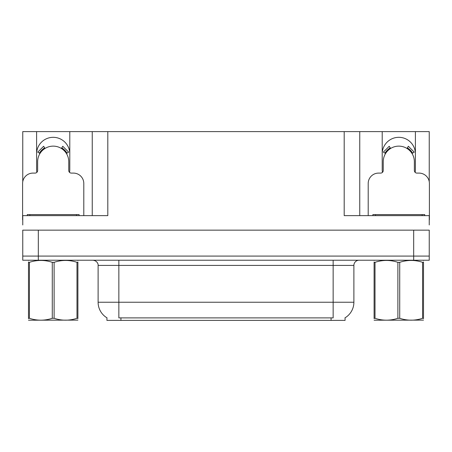 <?xml version="1.0" encoding="UTF-8"?>
<svg xmlns="http://www.w3.org/2000/svg" width="452" height="452" viewBox="0 0 452 452"><rect width="100%" height="100%" fill="white"/><g stroke="black" fill="none" stroke-linecap="round" stroke-linejoin="round"><path stroke-width="0.68" d="M415.145 172.365A16.594 16.594 0 0 0 415.399 169.472L415.399 131.611L429.242 131.611L429.242 181.681M69.54 172.365A16.594 16.594 0 0 0 69.794 169.472L69.794 131.611L92.248 131.611L92.248 215.627M345.074 317.801L345.074 320.389L106.926 320.389L106.926 317.801M36.601 153.912A16.594 16.594 0 0 1 53.2 137.318A16.594 16.594 0 0 1 69.794 153.912M38.313 260.228L429.242 260.228L429.242 256.081L22.758 256.081L22.758 230.147L38.313 230.147L38.313 256.081L22.758 256.081L22.758 260.228L38.313 260.228L38.313 256.081L429.242 256.081L429.242 230.147L38.313 230.147M92.248 131.611L344.192 131.611L344.192 215.627L429.242 215.627L429.242 224.96M22.758 224.96L22.758 215.627L107.808 215.627L107.808 131.611M36.855 172.365A16.594 16.594 0 0 1 36.601 169.472L36.601 131.611L22.758 131.611L22.758 181.681M344.192 131.611L359.752 131.611L359.752 215.627L359.752 131.611L382.206 131.611L382.206 169.472A16.594 16.594 0 0 0 382.46 172.365M415.399 131.611L382.206 131.611M36.601 131.611L69.794 131.611M415.399 153.912A16.594 16.594 0 0 0 398.8 137.318A16.594 16.594 0 0 0 382.206 153.912M107.079 317.897A18.153 18.153 0 0 1 98.112 302.235L118.853 302.235L118.853 317.897L333.147 317.897L333.147 302.235L353.888 302.235L353.888 265.414A5.187 5.187 0 0 1 359.074 260.228M98.112 302.235L98.112 265.414C98.372 264.573 97.485 260.708 92.926 260.228M344.921 317.897A18.153 18.153 0 0 0 353.888 302.235M429.242 260.228L429.242 256.081M83.795 215.627L83.795 183.472A10.373 10.373 0 0 0 73.422 173.099L71.348 173.099A2.593 2.593 0 0 1 68.755 170.506L68.755 161.692A15.56 15.56 0 0 0 53.2 146.132A15.56 15.56 0 0 0 37.64 161.692L37.64 170.506A2.593 2.593 0 0 1 35.047 173.099L32.973 173.099A10.373 10.373 0 0 0 22.6 183.472L22.6 219.774A10.373 10.373 0 0 1 22.758 219.779M61.393 148.465L62.76 146.262L68.625 152.132L66.421 153.494M39.974 153.494L37.77 152.132L43.635 146.262L45.002 148.465M429.242 219.779A10.373 10.373 0 0 1 429.4 219.774L429.4 183.472A10.373 10.373 0 0 0 419.027 173.099L416.953 173.099A2.593 2.593 0 0 1 414.36 170.506L414.36 161.692A15.56 15.56 0 0 0 398.8 146.132A15.56 15.56 0 0 0 383.245 161.692L383.245 170.506A2.593 2.593 0 0 1 380.652 173.099L378.578 173.099A10.373 10.373 0 0 0 368.205 183.472L368.205 215.627M406.998 148.465L408.365 146.262L414.23 152.132L412.026 153.494M385.579 153.494L383.375 152.132L389.24 146.262L390.607 148.465M27.267 215.627L27.267 214.593L79.128 214.593L79.128 215.627M372.872 215.627L372.872 214.593L424.733 214.593L424.733 215.627M77.897 320.118L28.499 320.202M77.897 318.632L77.897 318.293C77.897 320.801 77.897 320.801 77.897 318.293L76.981 318.293L76.981 262.324C69.388 259.815 61.766 259.815 54.116 262.324L52.279 262.324C44.691 259.815 37.07 259.815 29.42 262.324L28.499 262.324C28.499 259.815 28.499 259.815 28.499 262.324L28.499 261.985M54.116 262.324L54.116 318.293C61.704 320.801 69.325 320.801 76.981 318.293M54.116 318.293L52.279 318.293L52.279 262.324M77.897 261.985L77.897 262.324C77.897 259.815 77.897 259.815 77.897 262.324L76.981 262.324M77.897 260.471L77.575 260.228M77.897 262.324L77.897 318.293M29.42 262.324L29.42 318.293L28.499 318.293L28.499 262.324M29.42 318.293C37.007 320.801 44.629 320.801 52.279 318.293M28.499 318.293C28.499 320.801 28.499 320.801 28.499 318.293L28.499 318.632M423.501 320.118L374.103 320.202M423.501 318.632L423.501 318.293C423.501 320.801 423.501 320.801 423.501 318.293L422.58 318.293L422.58 262.324C414.992 259.815 407.371 259.815 399.721 262.324L397.884 262.324C390.296 259.815 382.674 259.815 375.019 262.324L374.103 262.324C374.103 259.815 374.103 259.815 374.103 262.324L374.103 261.985M399.721 262.324L399.721 318.293C407.308 320.801 414.93 320.801 422.58 318.293M399.721 318.293L397.884 318.293L397.884 262.324M423.501 261.985L423.501 262.324C423.501 259.815 423.501 259.815 423.501 262.324L422.58 262.324M423.501 260.471L423.179 260.228M423.501 262.324L423.501 318.293M375.019 262.324L375.019 318.293L374.103 318.293L374.103 262.324M375.019 318.293C382.612 320.801 390.234 320.801 397.884 318.293M374.103 318.293C374.103 320.801 374.103 320.801 374.103 318.293L374.103 318.632M413.687 230.147L413.687 260.228M331.073 320.389L331.073 317.801M120.927 320.389L120.927 317.801M333.147 260.228L333.147 265.414L98.112 265.414M353.888 265.414L333.147 265.414L333.147 302.235L118.853 302.235L118.853 260.228M67.015 153.126A16.255 16.255 0 0 0 61.76 147.872M44.635 147.872A16.255 16.255 0 0 0 39.38 153.126M66.568 153.403A15.73 15.73 0 0 0 61.483 148.318M44.912 148.318A15.73 15.73 0 0 0 39.827 153.403M412.619 153.126A16.255 16.255 0 0 0 407.365 147.872M390.24 147.872A16.255 16.255 0 0 0 384.985 153.126M412.173 153.403A15.73 15.73 0 0 0 407.088 148.318M390.517 148.318A15.73 15.73 0 0 0 385.432 153.403M76.535 214.593L76.535 215.627M29.86 214.593L29.86 215.627M422.14 214.593L422.14 215.627M375.465 214.593L375.465 215.627M28.821 260.228L28.499 260.414M374.425 260.228L374.103 260.414"/></g></svg>
